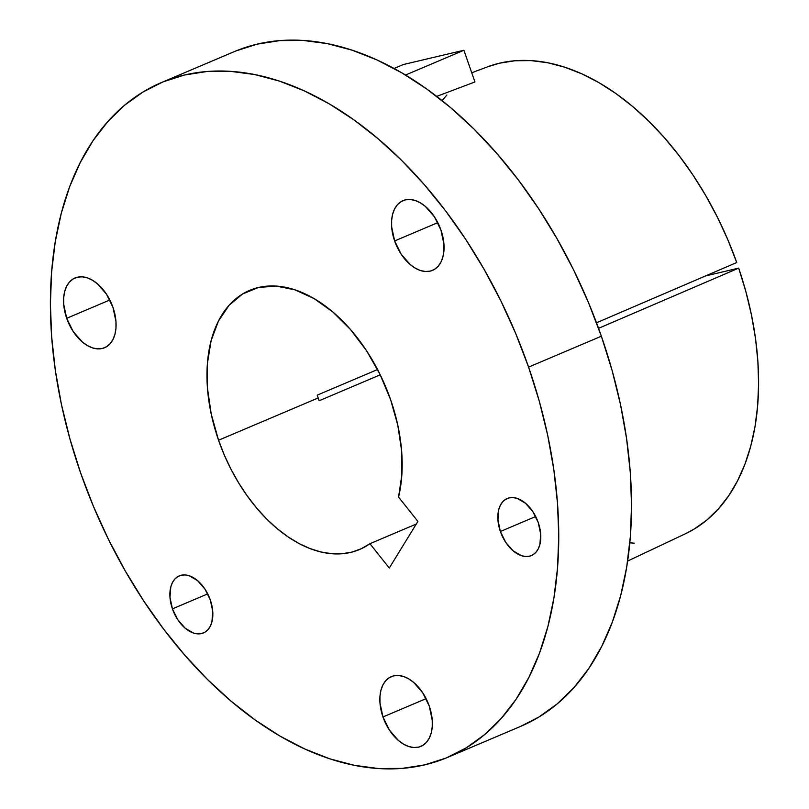 <?xml version="1.0" encoding="UTF-8"?>
<svg xmlns="http://www.w3.org/2000/svg" width="809" height="809" viewBox="0 0 809 809"><rect width="100%" height="100%" fill="white"/><g stroke="black" fill="none" stroke-linecap="round" stroke-linejoin="round"><path stroke-width="1.21" d="M172.428 608.864L207.731 593.887L172.428 608.864L177.758 619.684L185.15 628.178L193.493 633.053L197.629 633.872L201.512 633.558L205.011 632.122L207.984 629.635L210.32 626.166L211.928 621.858L212.737 611.432L210.3 599.934A30.985 19.285 67 0 1 203.463 632.921A30.985 19.285 67 0 1 172.428 608.864A30.985 19.285 67 0 1 179.254 575.887A30.985 19.285 67 0 1 210.3 599.934L204.97 589.124L197.568 580.629L189.225 575.755L185.099 574.936L181.206 575.25L177.707 576.675L174.734 579.173L172.398 582.642L170.79 586.94L169.981 597.376L172.428 608.864M500.387 531.513L535.689 516.526L500.387 531.513L505.716 542.333L513.108 550.818L521.451 555.692L525.587 556.511L529.47 556.208L532.969 554.772L535.942 552.274L538.278 548.805L539.886 544.508L540.695 534.082L538.258 522.584A30.985 19.285 67 0 1 531.422 555.561A30.985 19.285 67 0 1 500.387 531.513A30.985 19.285 67 0 1 507.213 498.526A30.985 19.285 67 0 1 538.258 522.584L532.929 511.763L525.526 503.269L517.184 498.405L513.058 497.586L509.164 497.889L505.665 499.325L502.692 501.823L500.356 505.291L498.748 509.589L497.939 520.015L500.387 531.513M394.64 240.951L437.79 222.637L394.64 240.951L401.153 254.178L410.203 264.553L415.25 268.153L420.397 270.509L425.443 271.511L430.196 271.126L434.473 269.377L438.114 266.333L440.966 262.096L442.928 256.827L443.929 250.75L443.919 244.085L440.935 230.029A37.871 23.572 67 0 1 432.582 270.348A37.871 23.572 67 0 1 394.64 240.951A37.871 23.572 67 0 1 402.993 200.632A37.871 23.572 67 0 1 440.935 230.029L434.423 216.812L425.382 206.426L420.326 202.826L415.179 200.47L410.133 199.469L405.38 199.853L401.102 201.603L397.462 204.657L394.61 208.894L392.648 214.152L391.647 220.23L391.657 226.894L394.64 240.951M66.682 318.301L109.832 299.987L66.682 318.301L73.194 331.528L82.245 341.904L87.291 345.514L92.438 347.86L97.484 348.861L102.237 348.487L106.515 346.737L110.155 343.683L113.007 339.446L114.969 334.188L115.97 328.11L115.96 321.436L112.977 307.39A37.871 23.572 67 0 1 104.624 347.708A37.871 23.572 67 0 1 66.682 318.301A37.871 23.572 67 0 1 75.035 277.983A37.871 23.572 67 0 1 112.977 307.39L106.464 294.163L97.424 283.787L92.368 280.177L87.22 277.831L82.174 276.83L77.421 277.204L73.144 278.953L69.503 282.007L66.651 286.244L64.69 291.503L63.689 297.581L63.699 304.255L66.682 318.301M382.96 716.966L426.11 698.642L382.96 716.966L389.473 730.183L398.513 740.569L403.57 744.169L408.717 746.515L413.763 747.526L418.516 747.142L422.794 745.392L426.434 742.338L429.286 738.101L431.248 732.843L432.249 726.765L432.239 720.101L429.255 706.045A37.871 23.572 67 0 1 420.902 746.363A37.871 23.572 67 0 1 382.96 716.966A37.871 23.572 67 0 1 391.313 676.648A37.871 23.572 67 0 1 429.255 706.045L422.743 692.817L413.692 682.442L408.646 678.832L403.499 676.486L398.453 675.485L393.7 675.859L389.422 677.608L385.782 680.662L382.93 684.899L380.968 690.158L379.967 696.246L379.977 702.91L382.96 716.966M520.49 726.452L538.865 717.037L557.32 703.79L574.046 687.498L588.881 668.345L601.674 646.492L612.312 622.161L620.685 595.586L626.712 567.028L630.342 536.751L631.536 505.049L630.272 472.234L626.581 438.62L620.493 404.52L612.059 370.279L601.36 336.22L528.58 367.114A366.507 228.128 67 0 1 447.781 757.315A366.507 228.128 67 0 1 80.566 472.78L69.877 438.721L61.444 404.48L55.346 370.38L51.655 336.766L50.401 303.951L51.594 272.249L55.214 241.972L61.241 213.414L69.614 186.839L80.253 162.508L93.045 140.655L107.88 121.502L124.606 105.21L143.072 91.963L163.084 81.861L184.462 75.025L206.993 71.505L230.474 71.344L254.663 74.539L279.327 81.062L304.235 90.841L329.152 103.795L353.836 119.803L378.036 138.693L401.537 160.283L424.098 184.391L445.506 210.755L465.559 239.14L484.065 269.255L500.842 300.837L515.727 333.561L528.58 367.114L601.36 336.22A366.507 228.128 -113 0 0 234.145 51.685L161.365 82.579A366.507 228.128 67 0 1 528.58 367.114L539.279 401.173L547.713 435.414L553.801 469.513L557.492 503.127L558.756 535.942L557.563 567.645L553.932 597.922L547.905 626.479L539.532 653.055L528.894 677.386L516.102 699.239L501.267 718.392L484.54 734.683L466.085 747.931L446.072 758.033L424.695 764.869L402.154 768.388L378.683 768.55L354.494 765.354L329.829 758.832L304.912 749.053L279.995 736.089L255.32 720.091L231.111 701.201L207.62 679.611L185.059 655.502L163.64 629.139L143.587 600.753L125.082 570.628L108.305 539.057L93.419 506.333L80.566 472.78A366.507 228.128 67 0 1 161.365 82.579M487.129 66.975L499.558 63.173L515.04 60.746L531.159 60.614L547.764 62.758L564.702 67.187L581.813 73.831L598.933 82.639L615.892 93.531L632.547 106.404L648.717 121.128L664.27 137.56L679.044 155.561L692.909 174.946L705.721 195.535L717.371 217.136L727.746 239.535L736.736 262.531L596.496 322.781L736.736 262.531A253.652 157.886 -113 0 0 487.22 66.945L471.748 72.79M474.944 81.962L436.708 96.392L474.944 81.962L463.901 50.259L403.307 64.548L394.064 68.472L403.307 64.548L463.901 50.259L474.944 81.962M318.19 397.947A140.746 87.605 -113 0 0 319.181 400.738L380.25 374.82L319.181 400.738A140.746 87.605 -113 0 1 318.19 397.947L218.551 440.238L318.19 397.947A140.746 87.605 -113 0 1 317.229 395.136A140.746 87.605 -113 0 0 318.19 397.947M369.946 543.699A140.746 87.605 67 0 1 359.57 549.503A140.746 87.605 67 0 1 218.551 440.238A140.746 87.605 67 0 1 249.587 290.391A140.746 87.605 67 0 1 390.595 399.656L379.947 374.203L366.396 350.509L350.469 329.485L332.782 311.94L314.013 298.541L294.881 289.814L276.122 286.083L258.445 287.488L242.558 293.991L229.038 305.337L218.43 321.082L211.129 340.629L207.428 363.231L207.448 388.007L211.21 414.006L218.551 440.238L224.315 455.083L231.111 469.473L238.847 483.226L247.423 496.17L256.736 508.143L266.667 518.984L277.072 528.55L287.832 536.721L298.814 543.405L309.857 548.502L320.849 551.95L331.619 553.71L342.045 553.75L351.996 552.082L361.33 548.714L369.946 543.699L389.271 568.049L417.889 521.421L398.564 497.07L401.861 474.822L401.598 450.573L397.795 425.21L390.595 399.656A140.746 87.605 67 0 1 398.564 497.07L417.889 521.421L389.271 568.049L369.946 543.699L416.291 524.03L369.946 543.699M377.57 369.531L317.229 395.136L377.57 369.531M446.892 94.977L442.118 100.629M629.817 542.819L634.226 543.173M685.233 533.849L694.274 529.005L706.975 519.944L718.493 508.81L728.727 495.715L737.575 480.779L744.958 464.144L750.792 445.971L755.04 426.434L757.649 405.713L758.599 384.002L757.881 361.522L755.505 338.475L751.48 315.075L745.858 291.553L738.688 268.123L705.468 275.96L738.688 268.123L598.549 328.333L738.688 268.123A253.652 157.886 -113 0 1 685.385 533.778L627.642 561.062M447.781 757.315L520.561 726.421A366.507 228.128 -113 0 0 601.36 336.22L588.507 302.667L573.621 269.943L556.845 238.372L538.339 208.247L518.286 179.861L496.878 153.498L474.317 129.389L450.815 107.799L426.616 88.909L401.931 72.911L377.014 59.947L352.107 50.168L327.433 43.646L303.254 40.45L279.772 40.612L257.242 44.131L235.864 50.967M405.521 75.035L463.901 50.259L405.521 75.035"/></g></svg>
